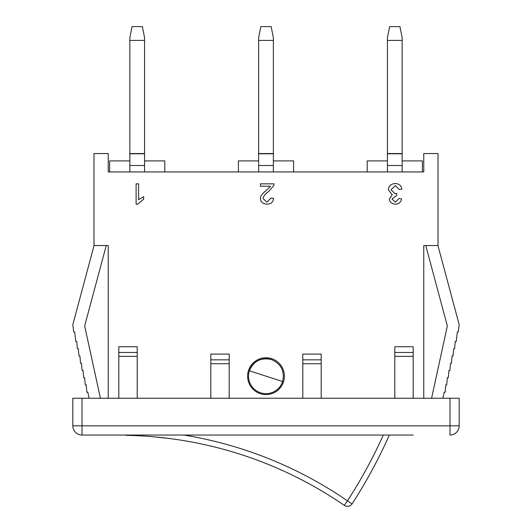 <?xml version="1.0" encoding="UTF-8"?>
<svg xmlns="http://www.w3.org/2000/svg" width="532" height="532" viewBox="0 0 532 532"><rect width="100%" height="100%" fill="white"/><g stroke="black" fill="none" stroke-linecap="round" stroke-linejoin="round"><path stroke-width="0.8" d="M274.066 183.853L260.447 183.853L260.447 186.247L270.555 186.247L266.559 190.13C261.997 193.821 259.968 196.627 260.481 198.556C260.647 202.02 262.781 203.889 266.898 204.168C270.914 204.122 273.149 202.173 273.588 198.323L270.981 198.064L266.958 202.12L263.087 198.616C262.755 197.053 264.657 194.626 268.806 191.334L273.774 185.582L274.066 183.853M395.283 185.568L399.326 189.545L401.853 189.219C401.314 185.635 399.126 183.733 395.296 183.513C390.96 183.866 388.646 185.974 388.34 189.838L392.197 194.818L389.358 198.921C389.604 202.087 391.618 203.836 395.402 204.168C398.787 204.088 400.855 202.34 401.607 198.921L399.073 198.476L395.343 202.133L391.964 198.968L396.579 195.623L396.852 193.448L395.063 193.728L391.027 189.791L395.283 185.568M138.633 199.68L138.633 183.853L136.106 183.853L136.106 204.168L137.741 204.168L143.693 199.094L143.693 196.687L138.633 199.68M137.209 356.373L137.209 346.731L118.816 346.731L118.816 356.373L137.209 356.373L137.209 398.242M118.816 398.242L118.816 356.373M229.206 363.735L229.206 354.086L210.805 354.086L210.805 363.735L229.206 363.735L229.206 398.242M210.805 398.242L210.805 363.735M321.195 363.735L321.195 354.086L302.794 354.086L302.794 363.735L321.195 363.735L321.195 398.242M302.794 398.242L302.794 363.735M413.184 356.373L413.184 346.731L394.791 346.731L394.791 356.373L413.184 356.373L413.184 398.242M394.791 398.242L394.791 356.373M403.988 435.043L389.351 435.043A499.422 499.422 0 0 1 352.091 503.851L347.463 500.851L344.33 505.4A5.52 5.52 0 0 0 352.091 503.851A5.52 5.52 0 0 1 344.33 505.4A397.863 397.863 0 0 0 126.975 435.349L126.982 435.043M128.013 435.043L125.259 435.043A5.52 5.52 0 0 0 126.975 435.349A397.863 397.863 0 0 1 344.33 505.4M284.401 376.164A18.401 18.401 0 0 1 256.803 392.097A18.401 18.401 0 0 1 256.803 360.231A18.401 18.401 0 0 1 284.401 376.164M108.235 398.242L108.235 245.538L93.978 245.538L93.978 153.549L108.235 153.549L108.235 171.949L423.765 171.949L423.765 153.549L438.022 153.549L438.022 245.538L423.765 245.538L423.765 398.242M449.986 435.043L449.986 425.839L459.183 425.839A9.197 9.197 0 0 1 449.986 435.043A9.197 9.197 0 0 0 459.183 425.839L459.183 398.242L72.818 398.242L72.818 425.839A9.197 9.197 0 0 0 82.014 435.043L413.184 435.043M442.883 398.242L444.207 392.151L445.124 392.237L445.789 384.909L446.707 384.988L447.365 377.66L448.283 377.74L448.948 370.412L449.859 370.498L450.524 363.17L451.442 363.25L452.107 355.921L453.018 356.001L453.683 348.673L454.601 348.759L455.259 341.424L456.177 341.537L457.367 331.842L458.285 331.955L459.183 324.653L437.942 245.538M425.753 245.538L447.339 325.943L431.585 398.242M89.117 398.242L87.793 392.151L86.876 392.237L86.211 384.909L85.293 384.988L84.635 377.66L83.717 377.74L83.052 370.412L82.141 370.498L81.476 363.17L80.558 363.25L79.893 355.921L78.982 356.001L78.317 348.673L77.399 348.759L76.741 341.424L75.823 341.537L74.633 331.842L73.715 331.955L72.818 324.653L94.058 245.538M106.247 245.538L84.661 325.943L100.415 398.242M118.816 435.043L82.014 435.043A9.197 9.197 0 0 1 72.818 425.839L82.014 425.839L82.014 435.043M164.807 171.949L164.807 160.91L144.571 160.91M293.598 171.949L293.598 160.91L273.362 160.91M422.388 171.949L422.388 160.91L402.145 160.91M109.612 171.949L109.612 160.91L129.855 160.91M238.403 171.949L238.403 160.91L258.638 160.91M387.429 160.91L367.193 160.91L367.193 171.949M249.362 370.804L282.638 381.53A17.476 17.476 0 0 1 260.64 392.802A17.476 17.476 0 0 1 249.362 370.804C253.618 361.048 260.953 357.285 271.36 359.532C281.122 363.788 284.879 371.117 282.638 381.53A17.476 17.476 0 0 1 260.64 392.802A17.476 17.476 0 0 1 249.362 370.804A17.476 17.476 0 0 1 271.36 359.532M169.568 438.528L153.422 436.779M187.184 441.194L183.061 440.503A397.863 397.863 0 0 1 186.473 441.075M149.206 436.433L154.194 436.852M180.348 440.064L179.45 439.924M176.87 439.532L176.398 439.465M324.261 492.459L320.67 490.318M290.572 474.285L295.074 476.473M129.855 40.399L129.855 37.639L132.062 26.6L142.363 26.6L144.571 37.639L144.571 40.399L129.855 40.399L129.855 171.949M144.571 171.949L144.571 40.399M144.571 153.549L129.855 153.549M387.429 40.399L387.429 37.639L389.637 26.6L399.938 26.6L402.145 37.639L402.145 40.399L387.429 40.399L387.429 171.949M402.145 171.949L402.145 40.399M402.145 153.549L387.429 153.549M258.638 40.399L258.638 37.639L260.846 26.6L271.154 26.6L273.362 37.639L273.362 40.399L258.638 40.399L258.638 171.949M273.362 171.949L273.362 40.399M273.362 153.549L258.638 153.549M137.209 352.47L118.816 352.47M229.206 359.832L210.805 359.832M321.195 359.832L302.794 359.832M413.184 352.47L394.791 352.47M449.986 398.242L449.986 425.839L82.014 425.839L82.014 398.242M383.306 435.043A493.902 493.902 0 0 1 347.463 500.851A403.382 403.382 0 0 0 183.886 435.043M144.571 165.505L129.855 165.505M402.145 165.505L387.429 165.505M273.362 165.505L258.638 165.505M144.571 153.788L129.855 153.788M402.145 153.788L387.429 153.788M273.362 153.788L258.638 153.788"/></g></svg>
